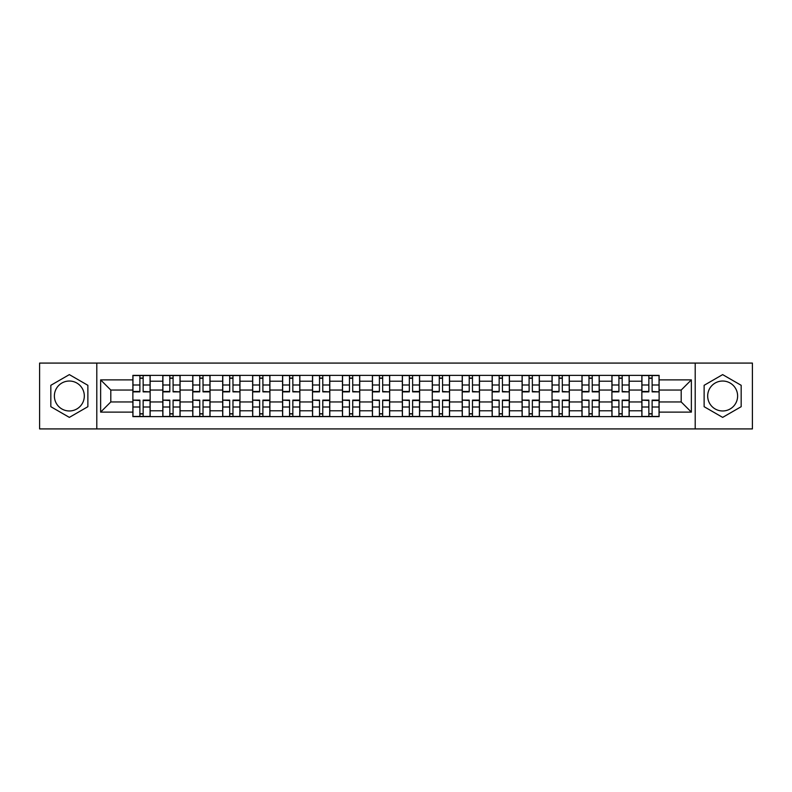 <?xml version="1.0" encoding="UTF-8"?>
<svg xmlns="http://www.w3.org/2000/svg" width="792" height="792" viewBox="0 0 792 792"><rect width="100%" height="100%" fill="white"/><g stroke="black" fill="none" stroke-linecap="round" stroke-linejoin="round"><path stroke-width="1.19" d="M69.349 410.969A14.969 14.969 0 0 1 54.381 396A14.969 14.969 0 0 1 69.349 381.031A14.969 14.969 0 0 1 84.318 396A14.969 14.969 0 0 1 69.349 410.969M722.651 410.969A14.969 14.969 0 0 1 707.682 396A14.969 14.969 0 0 1 722.651 381.031A14.969 14.969 0 0 1 737.619 396A14.969 14.969 0 0 1 722.651 410.969M695.208 428.918L752.4 428.918L752.4 363.082L39.6 363.082L39.6 428.918L695.208 428.918L695.208 363.082M162.815 416.632L162.815 381.219L150.143 381.219L150.143 416.632M150.143 381.219L150.143 375.368M162.815 381.219L162.815 375.368M180.091 375.368L180.091 416.632M192.753 416.632L192.753 375.368M210.029 375.368L210.029 416.632M222.691 416.632L222.691 375.368M239.966 375.368L239.966 416.632M252.638 416.632L252.638 375.368M269.904 375.368L269.904 416.632M282.576 416.632L282.576 375.368M299.851 375.368L299.851 416.632M312.513 416.632L312.513 375.368M329.789 375.368L329.789 416.632M342.451 416.632L342.451 375.368M359.726 375.368L359.726 416.632M372.398 416.632L372.398 375.368M389.664 375.368L389.664 416.632M402.336 416.632L402.336 375.368M419.602 375.368L419.602 416.632M432.274 416.632L432.274 375.368M449.549 375.368L449.549 416.632M462.211 416.632L462.211 375.368M479.487 375.368L479.487 416.632M492.149 416.632L492.149 375.368M509.424 375.368L509.424 416.632M522.096 416.632L522.096 375.368M539.362 375.368L539.362 416.632M552.034 416.632L552.034 375.368M569.309 375.368L569.309 416.632M581.971 416.632L581.971 375.368M599.247 375.368L599.247 416.632M611.909 416.632L611.909 375.368M629.185 375.368L629.185 416.632M641.857 416.632L641.857 375.368M641.857 401.95L629.185 401.95M611.909 401.95L599.247 401.95M581.971 401.95L569.309 401.95M552.034 401.95L539.362 401.95M522.096 401.95L509.424 401.95M492.149 401.95L479.487 401.95M462.211 401.95L449.549 401.95M432.274 401.95L419.602 401.95M402.336 401.95L389.664 401.95M372.398 401.95L359.726 401.95M342.451 401.95L329.789 401.95M312.513 401.95L299.851 401.95M282.576 401.95L269.904 401.95M252.638 401.95L239.966 401.95M222.691 401.95L210.029 401.95M192.753 401.95L180.091 401.95M162.815 401.95L150.143 401.95M641.857 390.05L629.185 390.05M611.909 390.05L599.247 390.05M581.971 390.05L569.309 390.05M552.034 390.05L539.362 390.05M522.096 390.05L509.424 390.05M492.149 390.05L479.487 390.05M462.211 390.05L449.549 390.05M432.274 390.05L419.602 390.05M402.336 390.05L389.664 390.05M372.398 390.05L359.726 390.05M342.451 390.05L329.789 390.05M312.513 390.05L299.851 390.05M282.576 390.05L269.904 390.05M252.638 390.05L239.966 390.05M222.691 390.05L210.029 390.05M192.753 390.05L180.091 390.05M162.815 390.05L150.143 390.05M110.801 401.95L132.878 401.95L132.878 390.05L110.801 390.05L110.801 401.95L100.633 412.117L100.633 379.883L132.878 379.883L132.878 390.05M659.122 390.05L659.122 401.95L681.199 401.95L681.199 390.05L659.122 390.05L659.122 375.368L132.878 375.368L132.878 379.883M659.122 379.883L691.366 379.883L691.366 412.117L659.122 412.117L659.122 401.95M132.878 401.95L132.878 416.632L659.122 416.632L659.122 412.117M132.878 412.117L100.633 412.117M96.792 428.918L96.792 363.082M87.872 385.308L69.349 374.616L50.827 385.308L50.827 406.692L69.349 417.384L87.872 406.692L87.872 385.308M741.173 385.308L722.651 374.616L704.128 385.308L704.128 406.692L722.651 417.384L741.173 406.692L741.173 385.308M143.144 413.751L139.877 413.751M139.877 378.249L143.144 378.249M173.082 413.751L169.815 413.751M169.815 378.249L173.082 378.249M203.019 413.751L199.762 413.751M199.762 378.249L203.019 378.249M232.967 413.751L229.7 413.751M229.7 378.249L232.967 378.249M262.904 413.751L259.637 413.751M259.637 378.249L262.904 378.249M292.842 413.751L289.575 413.751M289.575 378.249L292.842 378.249M322.78 413.751L319.522 413.751M319.522 378.249L322.78 378.249M352.717 413.751L349.46 413.751M349.46 378.249L352.717 378.249M382.665 413.751L379.398 413.751M379.398 378.249L382.665 378.249M412.602 413.751L409.335 413.751M409.335 378.249L412.602 378.249M442.54 413.751L439.283 413.751M439.283 378.249L442.54 378.249M472.478 413.751L469.22 413.751M469.22 378.249L472.478 378.249M502.425 413.751L499.158 413.751M499.158 378.249L502.425 378.249M532.363 413.751L529.096 413.751M529.096 378.249L532.363 378.249M562.3 413.751L559.033 413.751M559.033 378.249L562.3 378.249M592.238 413.751L588.981 413.751M588.981 378.249L592.238 378.249M622.185 413.751L618.918 413.751M618.918 378.249L622.185 378.249M652.123 413.751L648.856 413.751M648.856 378.249L652.123 378.249M100.633 379.883L110.801 390.05M681.199 401.95L691.366 412.117M681.199 390.05L691.366 379.883M143.144 391.466L150.054 391.872L143.144 391.872L143.144 375.557L150.054 375.557L146.213 375.557M150.054 391.466L150.054 375.557M139.877 378.051L143.144 378.051M145.926 375.557L132.967 375.557L132.967 391.872L139.877 391.872L139.877 375.557L137.095 375.557M139.877 400.534L132.967 400.128L139.877 400.128L139.877 416.443L132.967 416.443L136.808 416.443M132.967 400.534L132.967 416.443M143.144 413.949L139.877 413.949M137.095 416.443L150.054 416.443L150.054 400.128L143.144 400.128L143.144 416.443L145.926 416.443M173.082 391.466L179.992 391.872L173.082 391.872L173.082 375.557L179.992 375.557L176.151 375.557M179.992 391.466L179.992 375.557M169.815 378.051L173.082 378.051M175.864 375.557L162.914 375.557L162.914 391.872L169.815 391.872L169.815 375.557L167.033 375.557M203.019 391.872L203.019 375.557L209.93 375.557L209.93 391.872L203.019 391.872M199.762 378.051L203.019 378.051M205.801 375.557L192.852 375.557L192.852 391.872L199.762 391.872L199.762 375.557L196.98 375.557M169.815 400.534L162.914 400.128L169.815 400.128L169.815 416.443L162.914 416.443L166.746 416.443M162.914 400.534L162.914 416.443M173.082 413.949L169.815 413.949M167.033 416.443L179.992 416.443L179.992 400.128L173.082 400.128L173.082 416.443L175.864 416.443M199.762 400.534L192.852 400.128L199.762 400.128L199.762 416.443L192.852 416.443L196.693 416.443M192.852 400.534L192.852 416.443M203.019 413.949L199.762 413.949M196.98 416.443L209.93 416.443L209.93 400.128L203.019 400.128L203.019 416.443L205.801 416.443M232.967 391.466L239.867 391.872L232.967 391.872L232.967 375.557L239.867 375.557L236.036 375.557M239.867 391.466L239.867 375.557M229.7 378.051L232.967 378.051M235.749 375.557L222.79 375.557L222.79 391.872L229.7 391.872L229.7 375.557L226.918 375.557M262.904 391.466L269.815 391.872L262.904 391.872L262.904 375.557L269.815 375.557L265.973 375.557M269.815 391.466L269.815 375.557M259.637 378.051L262.904 378.051M265.686 375.557L252.727 375.557L252.727 391.872L259.637 391.872L259.637 375.557L256.856 375.557M292.842 391.466L299.752 391.872L292.842 391.872L292.842 375.557L299.752 375.557L295.911 375.557M299.752 391.466L299.752 375.557M289.575 378.051L292.842 378.051M295.624 375.557L282.675 375.557L282.675 391.872L289.575 391.872L289.575 375.557L286.793 375.557M229.7 400.534L222.79 400.128L229.7 400.128L229.7 416.443L222.79 416.443L226.631 416.443M222.79 400.534L222.79 416.443M232.967 413.949L229.7 413.949M226.918 416.443L239.867 416.443L239.867 400.128L232.967 400.128L232.967 416.443L235.749 416.443M259.637 400.534L252.727 400.128L259.637 400.128L259.637 416.443L252.727 416.443L256.568 416.443M252.727 400.534L252.727 416.443M262.904 413.949L259.637 413.949M256.856 416.443L269.815 416.443L269.815 400.128L262.904 400.128L262.904 416.443L265.686 416.443M289.575 400.534L282.675 400.128L289.575 400.128L289.575 416.443L282.675 416.443L286.506 416.443M282.675 400.534L282.675 416.443M292.842 413.949L289.575 413.949M286.793 416.443L299.752 416.443L299.752 400.128L292.842 400.128L292.842 416.443L295.624 416.443M322.78 391.466L329.69 391.872L322.78 391.872L322.78 375.557L329.69 375.557L325.849 375.557M329.69 391.466L329.69 375.557M319.522 378.051L322.78 378.051M325.562 375.557L312.612 375.557L312.612 391.872L319.522 391.872L319.522 375.557L316.741 375.557M319.522 400.534L312.612 400.128L319.522 400.128L319.522 416.443L312.612 416.443L316.444 416.443M312.612 400.534L312.612 416.443M322.78 413.949L319.522 413.949M316.741 416.443L329.69 416.443L329.69 400.128L322.78 400.128L322.78 416.443L325.562 416.443M352.717 391.466L359.627 391.872L352.717 391.872L352.717 375.557L359.627 375.557L355.796 375.557M359.627 391.466L359.627 375.557M349.46 378.051L352.717 378.051M355.509 375.557L342.55 375.557L342.55 391.872L349.46 391.872L349.46 375.557L346.678 375.557M349.46 400.534L342.55 400.128L349.46 400.128L349.46 416.443L342.55 416.443L346.391 416.443M342.55 400.534L342.55 416.443M352.717 413.949L349.46 413.949M346.678 416.443L359.627 416.443L359.627 400.128L352.717 400.128L352.717 416.443L355.509 416.443M382.665 391.466L389.575 391.872L382.665 391.872L382.665 375.557L389.575 375.557L385.734 375.557M389.575 391.466L389.575 375.557M379.398 378.051L382.665 378.051M385.447 375.557L372.488 375.557L372.488 391.872L379.398 391.872L379.398 375.557L376.616 375.557M379.398 400.534L372.488 400.128L379.398 400.128L379.398 416.443L372.488 416.443L376.329 416.443M372.488 400.534L372.488 416.443M382.665 413.949L379.398 413.949M376.616 416.443L389.575 416.443L389.575 400.128L382.665 400.128L382.665 416.443L385.447 416.443M412.602 391.872L412.602 375.557L419.512 375.557L419.512 391.872L412.602 391.872M409.335 378.051L412.602 378.051M415.384 375.557L402.425 375.557L402.425 391.872L409.335 391.872L409.335 375.557L406.553 375.557M409.335 400.534L402.425 400.128L409.335 400.128L409.335 416.443L402.425 416.443L406.266 416.443M402.425 400.534L402.425 416.443M412.602 413.949L409.335 413.949M406.553 416.443L419.512 416.443L419.512 400.128L412.602 400.128L412.602 416.443L415.384 416.443M442.54 391.466L449.45 391.872L442.54 391.872L442.54 375.557L449.45 375.557L445.609 375.557M449.45 391.466L449.45 375.557M439.283 378.051L442.54 378.051M445.322 375.557L432.373 375.557L432.373 391.872L439.283 391.872L439.283 375.557L436.491 375.557M472.478 391.466L479.388 391.872L472.478 391.872L472.478 375.557L479.388 375.557L475.556 375.557M479.388 391.466L479.388 375.557M469.22 378.051L472.478 378.051M475.259 375.557L462.31 375.557L462.31 391.872L469.22 391.872L469.22 375.557L466.438 375.557M502.425 391.466L509.325 391.872L502.425 391.872L502.425 375.557L509.325 375.557L505.494 375.557M509.325 391.466L509.325 375.557M499.158 378.051L502.425 378.051M505.207 375.557L492.248 375.557L492.248 391.872L499.158 391.872L499.158 375.557L496.376 375.557M532.363 391.466L539.273 391.872L532.363 391.872L532.363 375.557L539.273 375.557L535.432 375.557M539.273 391.466L539.273 375.557M529.096 378.051L532.363 378.051M535.144 375.557L522.185 375.557L522.185 391.872L529.096 391.872L529.096 375.557L526.314 375.557M562.3 391.466L569.21 391.872L562.3 391.872L562.3 375.557L569.21 375.557L565.369 375.557M569.21 391.466L569.21 375.557M559.033 378.051L562.3 378.051M565.082 375.557L552.133 375.557L552.133 391.872L559.033 391.872L559.033 375.557L556.251 375.557M592.238 391.872L592.238 375.557L599.148 375.557L599.148 391.872L592.238 391.872M588.981 378.051L592.238 378.051M595.02 375.557L582.071 375.557L582.071 391.872L588.981 391.872L588.981 375.557L586.199 375.557M439.283 400.534L432.373 400.128L439.283 400.128L439.283 416.443L432.373 416.443L436.204 416.443M432.373 400.534L432.373 416.443M442.54 413.949L439.283 413.949M436.491 416.443L449.45 416.443L449.45 400.128L442.54 400.128L442.54 416.443L445.322 416.443M469.22 400.534L462.31 400.128L469.22 400.128L469.22 416.443L462.31 416.443L466.151 416.443M462.31 400.534L462.31 416.443M472.478 413.949L469.22 413.949M466.438 416.443L479.388 416.443L479.388 400.128L472.478 400.128L472.478 416.443L475.259 416.443M499.158 400.534L492.248 400.128L499.158 400.128L499.158 416.443L492.248 416.443L496.089 416.443M492.248 400.534L492.248 416.443M502.425 413.949L499.158 413.949M496.376 416.443L509.325 416.443L509.325 400.128L502.425 400.128L502.425 416.443L505.207 416.443M529.096 400.534L522.185 400.128L529.096 400.128L529.096 416.443L522.185 416.443L526.027 416.443M522.185 400.534L522.185 416.443M532.363 413.949L529.096 413.949M526.314 416.443L539.273 416.443L539.273 400.128L532.363 400.128L532.363 416.443L535.144 416.443M559.033 400.534L552.133 400.128L559.033 400.128L559.033 416.443L552.133 416.443L555.964 416.443M552.133 400.534L552.133 416.443M562.3 413.949L559.033 413.949M556.251 416.443L569.21 416.443L569.21 400.128L562.3 400.128L562.3 416.443L565.082 416.443M588.981 400.534L582.071 400.128L588.981 400.128L588.981 416.443L582.071 416.443L585.912 416.443M582.071 400.534L582.071 416.443M592.238 413.949L588.981 413.949M586.199 416.443L599.148 416.443L599.148 400.128L592.238 400.128L592.238 416.443L595.02 416.443M622.185 391.466L629.086 391.872L622.185 391.872L622.185 375.557L629.086 375.557L625.254 375.557M629.086 391.466L629.086 375.557M618.918 378.051L622.185 378.051M624.967 375.557L612.008 375.557L612.008 391.872L618.918 391.872L618.918 375.557L616.136 375.557M618.918 400.128L618.918 416.443L612.008 416.443L612.008 400.128L618.918 400.128M622.185 413.949L618.918 413.949M616.136 416.443L629.086 416.443L629.086 400.128L622.185 400.128L622.185 416.443L624.967 416.443M652.123 391.466L659.033 391.872L652.123 391.872L652.123 375.557L659.033 375.557L655.192 375.557M659.033 391.466L659.033 375.557M648.856 378.051L652.123 378.051M654.905 375.557L641.946 375.557L641.946 391.872L648.856 391.872L648.856 375.557L646.074 375.557M648.856 400.534L641.946 400.128L648.856 400.128L648.856 416.443L641.946 416.443L645.787 416.443M641.946 400.534L641.946 416.443M652.123 413.949L648.856 413.949M646.074 416.443L659.033 416.443L659.033 400.128L652.123 400.128L652.123 416.443L654.905 416.443M611.909 381.219L599.247 381.219M581.971 381.219L569.309 381.219M552.034 381.219L539.362 381.219M522.096 381.219L509.424 381.219M492.149 381.219L479.487 381.219M462.211 381.219L449.549 381.219M432.274 381.219L419.602 381.219M402.336 381.219L389.664 381.219M372.398 381.219L359.726 381.219M342.451 381.219L329.789 381.219M312.513 381.219L299.851 381.219M282.576 381.219L269.904 381.219M252.638 381.219L239.966 381.219M222.691 381.219L210.029 381.219M192.753 381.219L180.091 381.219M641.857 381.219L629.185 381.219M611.909 410.781L599.247 410.781M581.971 410.781L569.309 410.781M552.034 410.781L539.362 410.781M522.096 410.781L509.424 410.781M492.149 410.781L479.487 410.781M462.211 410.781L449.549 410.781M432.274 410.781L419.602 410.781M402.336 410.781L389.664 410.781M372.398 410.781L359.726 410.781M342.451 410.781L329.789 410.781M312.513 410.781L299.851 410.781M282.576 410.781L269.904 410.781M252.638 410.781L239.966 410.781M222.691 410.781L210.029 410.781M192.753 410.781L180.091 410.781M162.815 410.781L150.143 410.781M641.857 410.781L629.185 410.781M143.144 384.991L150.054 384.991M132.967 391.466L139.877 391.466M132.967 384.991L139.877 384.991M139.877 407.009L132.967 407.009M150.054 400.534L143.144 400.534M150.054 407.009L143.144 407.009M173.082 384.991L179.992 384.991M162.914 391.466L169.815 391.466M162.914 384.991L169.815 384.991M203.019 391.466L209.93 391.466M203.019 384.991L209.93 384.991M192.852 391.466L199.762 391.466M192.852 384.991L199.762 384.991M169.815 407.009L162.914 407.009M179.992 400.534L173.082 400.534M179.992 407.009L173.082 407.009M199.762 407.009L192.852 407.009M209.93 400.534L203.019 400.534M209.93 407.009L203.019 407.009M232.967 384.991L239.867 384.991M222.79 391.466L229.7 391.466M222.79 384.991L229.7 384.991M262.904 384.991L269.815 384.991M252.727 391.466L259.637 391.466M252.727 384.991L259.637 384.991M292.842 384.991L299.752 384.991M282.675 391.466L289.575 391.466M282.675 384.991L289.575 384.991M229.7 407.009L222.79 407.009M239.867 400.534L232.967 400.534M239.867 407.009L232.967 407.009M259.637 407.009L252.727 407.009M269.815 400.534L262.904 400.534M269.815 407.009L262.904 407.009M289.575 407.009L282.675 407.009M299.752 400.534L292.842 400.534M299.752 407.009L292.842 407.009M322.78 384.991L329.69 384.991M312.612 391.466L319.522 391.466M312.612 384.991L319.522 384.991M319.522 407.009L312.612 407.009M329.69 400.534L322.78 400.534M329.69 407.009L322.78 407.009M352.717 384.991L359.627 384.991M342.55 391.466L349.46 391.466M342.55 384.991L349.46 384.991M349.46 407.009L342.55 407.009M359.627 400.534L352.717 400.534M359.627 407.009L352.717 407.009M382.665 384.991L389.575 384.991M372.488 391.466L379.398 391.466M372.488 384.991L379.398 384.991M379.398 407.009L372.488 407.009M389.575 400.534L382.665 400.534M389.575 407.009L382.665 407.009M412.602 391.466L419.512 391.466M412.602 384.991L419.512 384.991M402.425 391.466L409.335 391.466M402.425 384.991L409.335 384.991M409.335 407.009L402.425 407.009M419.512 400.534L412.602 400.534M419.512 407.009L412.602 407.009M442.54 384.991L449.45 384.991M432.373 391.466L439.283 391.466M432.373 384.991L439.283 384.991M472.478 384.991L479.388 384.991M462.31 391.466L469.22 391.466M462.31 384.991L469.22 384.991M502.425 384.991L509.325 384.991M492.248 391.466L499.158 391.466M492.248 384.991L499.158 384.991M532.363 384.991L539.273 384.991M522.185 391.466L529.096 391.466M522.185 384.991L529.096 384.991M562.3 384.991L569.21 384.991M552.133 391.466L559.033 391.466M552.133 384.991L559.033 384.991M592.238 391.466L599.148 391.466M592.238 384.991L599.148 384.991M582.071 391.466L588.981 391.466M582.071 384.991L588.981 384.991M439.283 407.009L432.373 407.009M449.45 400.534L442.54 400.534M449.45 407.009L442.54 407.009M469.22 407.009L462.31 407.009M479.388 400.534L472.478 400.534M479.388 407.009L472.478 407.009M499.158 407.009L492.248 407.009M509.325 400.534L502.425 400.534M509.325 407.009L502.425 407.009M529.096 407.009L522.185 407.009M539.273 400.534L532.363 400.534M539.273 407.009L532.363 407.009M559.033 407.009L552.133 407.009M569.21 400.534L562.3 400.534M569.21 407.009L562.3 407.009M588.981 407.009L582.071 407.009M599.148 400.534L592.238 400.534M599.148 407.009L592.238 407.009M622.185 384.991L629.086 384.991M612.008 391.466L618.918 391.466M612.008 384.991L618.918 384.991M618.918 400.534L612.008 400.534M618.918 407.009L612.008 407.009M629.086 400.534L622.185 400.534M629.086 407.009L622.185 407.009M652.123 384.991L659.033 384.991M641.946 391.466L648.856 391.466M641.946 384.991L648.856 384.991M648.856 407.009L641.946 407.009M659.033 400.534L652.123 400.534M659.033 407.009L652.123 407.009"/></g></svg>
